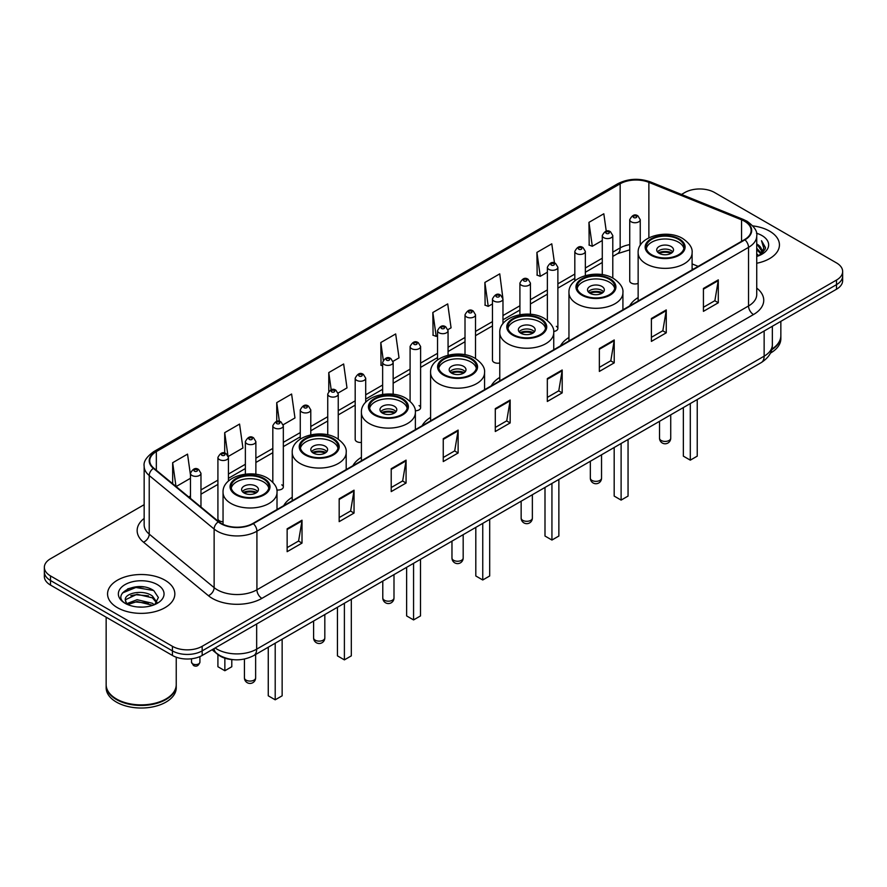 <?xml version="1.0" encoding="UTF-8"?>
<svg xmlns="http://www.w3.org/2000/svg" width="887" height="887" viewBox="0 0 887 887"><rect width="100%" height="100%" fill="white"/><g stroke="black" fill="none" stroke-linecap="round" stroke-linejoin="round"><path stroke-width="1.33" d="M292.222 497.263A37.143 21.443 0 0 0 283.729 505.645M361.408 457.315A37.143 21.443 0 0 0 352.915 465.697M430.594 417.378A37.143 21.443 0 0 0 422.101 425.76M499.769 377.43A37.143 21.443 0 0 0 491.276 385.812M568.955 337.492A37.143 21.443 0 0 0 560.462 345.875M638.141 297.555A37.143 21.443 0 0 0 629.648 305.926M502.973 323.677L502.973 298.952A5.255 3.038 180 0 1 499.725 301.757A5.255 3.038 180 0 1 494.004 301.103A5.255 3.038 180 0 1 492.462 298.952L492.462 360.189A5.255 3.038 0 0 0 494.004 362.328A5.255 3.038 0 0 0 499.769 362.983M365.699 402.277L365.699 378.206A5.255 3.038 180 0 1 362.45 381.011A5.255 3.038 180 0 1 356.729 380.357A5.255 3.038 180 0 1 355.188 378.206L355.188 439.442A5.255 3.038 0 0 0 356.729 441.582A5.255 3.038 0 0 0 361.408 442.425M228.425 481.087L228.425 457.47A5.255 3.038 180 0 1 225.176 460.264A5.255 3.038 180 0 1 219.455 459.61A5.255 3.038 180 0 1 217.914 457.47L217.914 518.695A5.255 3.038 0 0 0 219.455 520.835A5.255 3.038 0 0 0 223.047 521.733M640.248 245.377L640.248 219.699A5.255 3.038 180 0 1 636.999 222.504A5.255 3.038 180 0 1 631.278 221.85A5.255 3.038 180 0 1 629.737 219.699L629.737 280.935A5.255 3.038 0 0 0 631.278 283.075A5.255 3.038 0 0 0 638.141 283.363M693.213 269.238L692.104 268.783M553.688 331.461A5.255 3.038 0 0 0 557.879 328.478A5.255 3.038 0 0 0 556.337 326.338M415.26 410.77A5.255 3.038 0 0 0 420.604 407.743A5.255 3.038 0 0 0 419.063 405.592M276.777 489.934A5.255 3.038 0 0 0 283.33 486.996A5.255 3.038 0 0 0 281.789 484.845M233.647 659.695A21.022 12.141 180 0 1 217.892 654.551L212.06 649.739M144.004 586.994A28.029 16.188 0 0 0 127.595 588.946M144.16 504.681L50.504 558.755A21.022 12.141 0 0 0 44.35 567.336L44.35 576.495A21.022 12.141 0 0 0 50.504 585.076L172.422 655.46A21.022 12.141 0 0 0 202.158 655.46L836.496 289.229A21.022 12.141 0 0 0 842.65 280.647L842.65 276.068A21.022 12.141 0 0 1 836.496 284.649A21.022 12.141 0 0 0 842.65 276.068L842.65 271.489A21.022 12.141 0 0 0 836.496 262.907L714.578 192.523A21.022 12.141 0 0 0 684.842 192.523L681.493 194.453M44.35 567.336A21.022 12.141 0 0 0 50.504 575.918L172.422 646.301A21.022 12.141 0 0 0 202.158 646.301L202.158 650.881L836.496 284.649L202.158 650.881A21.022 12.141 0 0 1 172.422 650.881A21.022 12.141 0 0 0 202.158 650.881L202.158 655.46M50.504 575.918L50.504 580.497L172.422 650.881L50.504 580.497A21.022 12.141 0 0 1 44.35 571.915A21.022 12.141 0 0 0 50.504 580.497L50.504 585.076M769.594 231.141A33.639 19.425 0 0 0 752.786 225.886A33.639 19.425 0 0 1 769.594 231.141A33.639 19.425 0 0 1 779.44 244.879A33.639 19.425 0 0 0 769.594 231.141M164.982 580.209A33.639 19.425 0 0 0 128.327 575.996A33.639 19.425 0 0 0 107.56 593.946A33.639 19.425 0 0 0 117.406 607.673A33.639 19.425 0 0 0 154.072 611.886A33.639 19.425 0 0 0 174.839 593.946A33.639 19.425 0 0 0 164.982 580.209A33.639 19.425 0 0 0 128.327 575.996A33.639 19.425 0 0 0 107.56 593.946A33.639 19.425 0 0 0 117.406 607.673A33.639 19.425 0 0 0 154.072 611.886A33.639 19.425 0 0 0 174.839 593.946A33.639 19.425 0 0 0 164.982 580.209M744.559 221.273A22.43 12.95 180 0 1 751.134 230.432A22.43 12.95 180 0 1 744.559 239.59L252.95 523.419A22.43 12.95 180 0 1 218.723 521.689L153.817 468.17A22.43 12.95 180 0 1 149.759 460.741A22.43 12.95 180 0 1 156.334 451.594L620.157 183.797A22.43 12.95 180 0 1 648.874 182.356L741.565 219.821A22.43 12.95 180 0 1 744.559 221.273M744.958 221.04A22.984 13.272 0 0 0 741.887 219.555L649.195 182.09A22.984 13.272 0 0 0 619.758 183.576L155.935 451.361A22.984 13.272 0 0 0 153.362 468.358L218.257 521.866A22.984 13.272 0 0 0 253.349 523.64L744.958 239.812A22.984 13.272 0 0 0 744.958 221.04M287.144 528.796L287.144 551.681L302.012 543.099L302.012 520.214L287.144 528.796M287.144 547.623L298.597 541.015L301.957 520.968A5.61 3.238 -120 0 0 302.012 520.214M298.498 541.07L302.012 543.099M339.178 498.749L339.178 521.645L354.046 513.063L354.046 490.167L339.178 498.749M339.178 517.576L350.631 510.967L353.991 490.932A5.61 3.238 -120 0 0 354.046 490.167M350.531 511.023L354.046 513.063M391.211 468.713L391.211 491.598L406.08 483.016L406.08 460.131L391.211 468.713M391.211 487.54L402.665 480.931L406.024 460.885A5.61 3.238 -120 0 0 406.08 460.131M402.565 480.987L406.08 483.016M443.256 438.666L443.256 461.562L458.124 452.969L458.124 430.084L443.256 438.666M443.256 457.492L454.698 450.884L458.058 430.849A5.61 3.238 -120 0 0 458.124 430.084M454.599 450.94L458.124 452.969M703.424 288.452L703.424 311.348L718.293 302.766L718.293 279.871L703.424 288.452M703.424 307.279L714.878 300.671L718.237 280.636A5.61 3.238 -120 0 0 718.293 279.871M714.778 300.726L718.293 302.766M651.391 318.5L651.391 341.384L666.259 332.802L666.259 309.918L651.391 318.5M651.391 337.326L662.844 330.718L666.204 310.672A5.61 3.238 -120 0 0 666.259 309.918M662.744 330.773L666.259 332.802M599.357 348.536L599.357 371.431L614.225 362.85L614.225 339.954L599.357 348.536M599.357 367.373L610.81 360.754L614.17 340.719A5.61 3.238 -120 0 0 614.225 339.954M610.711 360.821L614.225 362.85M547.323 378.583L547.323 401.467L562.192 392.886L562.192 370.001L547.323 378.583M547.323 397.409L558.777 390.801L562.125 370.755A5.61 3.238 -120 0 0 562.192 370.001M558.677 390.857L562.192 392.886M495.29 408.63L495.29 431.514L510.158 422.933L510.158 400.037L495.29 408.63M495.29 427.456L506.743 420.837L510.092 400.802A5.61 3.238 -120 0 0 510.158 400.037M506.643 420.904L510.158 422.933M756.733 263.251A33.639 19.425 0 0 0 779.44 244.879A33.639 19.425 0 0 1 756.733 263.251M202.158 646.301L836.496 280.07A21.022 12.141 0 0 0 842.65 271.489M283.208 424.74L294.961 417.954L291.601 394.028L276.744 402.62L276.744 421.392M228.292 456.439L242.927 447.99L239.568 424.075L224.699 432.656L224.699 453.135M190.461 474.933L187.534 454.122L172.666 462.704L172.666 483.714M447.935 329.631L451.073 327.824L447.713 303.908L432.845 312.49L433.089 335.242M502.84 297.932L499.747 273.861L484.879 282.443L485.122 305.195M554.475 263.007L551.781 243.825L536.912 252.407L537.156 275.158M606.253 231.163L603.814 213.778L588.957 222.36L589.19 245.111M338.113 393.041L346.994 387.907L343.646 363.992L328.778 372.573L328.778 391.311M393.019 361.331L399.028 357.86L395.68 333.944L380.811 342.537L381.044 365.278M382.641 365.876L380.811 365.189M380.811 342.537L383.284 360.155M432.845 312.49L436.204 336.406L437.546 335.63M436.204 336.406L432.845 335.153M484.879 282.443L488.238 306.359L492.462 303.931M488.238 306.359L484.879 305.106M536.912 252.407L540.272 276.323L547.368 272.22M540.272 276.323L536.912 275.07M588.957 222.36L592.305 246.276L602.284 240.521M592.305 246.276L588.957 245.023M328.778 372.573L331.195 389.803M276.744 402.62L279.372 421.38M224.699 432.656L227.904 455.463M176.125 486.564L190.461 478.281M172.666 462.704L176.003 486.464M771.823 349.134A35.048 20.235 0 0 0 780.848 335.585L780.848 321.36M771.646 349.811A35.048 20.235 0 0 0 780.848 336.151A35.048 20.235 0 0 0 780.837 335.863M770.359 353.159A35.048 20.235 0 0 0 780.848 338.723L780.848 336.151M756.733 253.981L758.939 255.678M756.733 255.412L757.775 256.121M756.733 248.26L761.101 252.983M756.733 249.69L760.736 253.66M759.028 255.644A15.844 9.147 0 0 0 761.645 250.6A15.844 9.147 0 0 0 756.999 244.136L761.634 250.943M756.733 256.465A22.851 13.194 0 0 0 761.955 254.214A22.851 13.194 0 0 0 761.955 235.554A22.851 13.194 0 0 0 756.478 233.214M760.569 254.946L765.281 248.925L765.437 247.506L761.512 240.699L763.807 248.316L759.283 255.534M761.512 240.699L765.437 247.783M678.5 239.324A18.926 10.921 0 0 0 657.877 236.962A18.926 10.921 0 0 0 646.202 247.052A18.926 10.921 0 0 0 651.745 254.78A18.926 10.921 0 0 0 672.368 257.141A18.926 10.921 0 0 0 684.043 247.052A18.926 10.921 0 0 0 678.5 239.324M683.877 248.482A18.926 10.921 0 0 0 678.5 242.184A18.926 10.921 0 0 0 659.041 239.568A18.926 10.921 0 0 0 646.357 248.482M683.356 407.554L683.356 456.151L690.297 460.153L697.237 456.151L697.237 399.549M690.297 460.153L690.297 403.552M671.071 246.486A8.415 4.856 0 0 0 661.902 245.433A8.415 4.856 0 0 0 656.713 249.912A8.415 4.856 0 0 0 659.174 253.349A8.415 4.856 0 0 0 668.343 254.403A8.415 4.856 0 0 0 673.532 249.912A8.415 4.856 0 0 0 671.071 246.486M672.778 251.919A8.415 4.856 0 0 0 671.071 250.489A8.415 4.856 0 0 0 657.455 251.919M658.331 252.773A11.209 6.475 180 0 1 671.426 252.573L671.426 253.128M659.252 253.394A9.812 5.666 180 0 1 670.417 253.15L671.426 252.573M670.25 253.76L670.417 253.15M609.325 279.272A18.926 10.921 0 0 0 588.702 276.899A18.926 10.921 0 0 0 577.016 287A18.926 10.921 0 0 0 582.559 294.717A18.926 10.921 0 0 0 603.182 297.09A18.926 10.921 0 0 0 614.857 287A18.926 10.921 0 0 0 609.325 279.272M614.702 288.43A18.926 10.921 0 0 0 609.325 282.133A18.926 10.921 0 0 0 589.855 279.516A18.926 10.921 0 0 0 577.182 288.43M614.181 447.503L614.181 496.088L621.111 500.102L628.051 496.088L628.051 439.486M621.111 500.102L621.111 443.5M601.885 286.423A8.415 4.856 0 0 0 592.716 285.37A8.415 4.856 0 0 0 587.527 289.861A8.415 4.856 0 0 0 589.988 293.287A8.415 4.856 0 0 0 599.157 294.34A8.415 4.856 0 0 0 604.346 289.861A8.415 4.856 0 0 0 601.885 286.423M603.603 291.856A8.415 4.856 0 0 0 601.885 290.426A8.415 4.856 0 0 0 588.281 291.856M589.145 292.721A11.209 6.475 180 0 1 602.24 292.51L602.24 293.076M590.066 293.331A9.812 5.666 180 0 1 601.231 293.098L602.24 292.51M601.064 293.708L601.231 293.098M540.139 319.209A18.926 10.921 0 0 0 519.516 316.847A18.926 10.921 0 0 0 507.83 326.937A18.926 10.921 0 0 0 513.373 334.665A18.926 10.921 0 0 0 533.996 337.027A18.926 10.921 0 0 0 545.682 326.937A18.926 10.921 0 0 0 540.139 319.209M545.516 328.367A18.926 10.921 0 0 0 540.139 322.07A18.926 10.921 0 0 0 520.68 319.453A18.926 10.921 0 0 0 507.996 328.367M544.995 487.44L544.995 536.036L551.936 540.039L558.865 536.036L558.865 479.435M551.936 540.039L551.936 483.437M532.699 326.361A8.415 4.856 0 0 0 523.541 325.318A8.415 4.856 0 0 0 518.352 329.798A8.415 4.856 0 0 0 520.813 333.235A8.415 4.856 0 0 0 529.971 334.288A8.415 4.856 0 0 0 535.171 329.798A8.415 4.856 0 0 0 532.699 326.361M534.417 331.805A8.415 4.856 0 0 0 532.699 330.374A8.415 4.856 0 0 0 519.095 331.805M519.959 332.658A11.209 6.475 180 0 1 533.054 332.459L533.054 333.013M520.88 333.268A9.812 5.666 180 0 1 532.045 333.035L533.054 332.459M531.878 333.645L532.045 333.035M470.953 359.157A18.926 10.921 0 0 0 450.33 356.785A18.926 10.921 0 0 0 438.655 366.874A18.926 10.921 0 0 0 444.199 374.602A18.926 10.921 0 0 0 464.821 376.975A18.926 10.921 0 0 0 476.496 366.874A18.926 10.921 0 0 0 470.953 359.157M476.33 368.316A18.926 10.921 0 0 0 470.953 362.018A18.926 10.921 0 0 0 451.494 359.39A18.926 10.921 0 0 0 438.81 368.316M475.809 527.388L475.809 575.973L482.75 579.987L489.691 575.973L489.691 519.372M482.75 579.987L482.75 523.374M463.524 366.309A8.415 4.856 0 0 0 454.355 365.256A8.415 4.856 0 0 0 449.166 369.746A8.415 4.856 0 0 0 451.627 373.172A8.415 4.856 0 0 0 460.796 374.225A8.415 4.856 0 0 0 465.985 369.746A8.415 4.856 0 0 0 463.524 366.309M465.231 371.742A8.415 4.856 0 0 0 463.524 370.311A8.415 4.856 0 0 0 449.909 371.742M450.784 372.607A11.209 6.475 180 0 1 463.879 372.396L463.879 372.961M451.705 373.216A9.812 5.666 180 0 1 462.87 372.983L463.879 372.396M462.704 373.593L462.87 372.983M401.778 399.095A18.926 10.921 0 0 0 381.155 396.733A18.926 10.921 0 0 0 369.469 406.823A18.926 10.921 0 0 0 375.013 414.551A18.926 10.921 0 0 0 395.635 416.912A18.926 10.921 0 0 0 407.31 406.823A18.926 10.921 0 0 0 401.778 399.095M407.155 408.253A18.926 10.921 0 0 0 401.778 401.955A18.926 10.921 0 0 0 382.308 399.338A18.926 10.921 0 0 0 369.635 408.253M406.634 567.325L406.634 615.922L413.564 619.924L420.505 615.922L420.505 559.32M413.564 619.924L413.564 563.323M394.338 406.246A8.415 4.856 0 0 0 385.169 405.193A8.415 4.856 0 0 0 379.98 409.683A8.415 4.856 0 0 0 382.441 413.12A8.415 4.856 0 0 0 391.61 414.174A8.415 4.856 0 0 0 396.799 409.683A8.415 4.856 0 0 0 394.338 406.246M396.057 411.69A8.415 4.856 0 0 0 394.338 410.26A8.415 4.856 0 0 0 380.734 411.69M381.598 412.544A11.209 6.475 180 0 1 394.693 412.344L394.693 412.898M382.519 413.154A9.812 5.666 180 0 1 393.684 412.921L394.693 412.344M393.518 413.53L393.684 412.921M332.592 439.043A18.926 10.921 0 0 0 311.969 436.67A18.926 10.921 0 0 0 300.283 446.76A18.926 10.921 0 0 0 305.827 454.488A18.926 10.921 0 0 0 326.449 456.86A18.926 10.921 0 0 0 338.135 446.76A18.926 10.921 0 0 0 332.592 439.043M337.969 448.19A18.926 10.921 0 0 0 332.592 441.903A18.926 10.921 0 0 0 313.133 439.276A18.926 10.921 0 0 0 300.449 448.19M337.448 607.273L337.448 655.859L344.389 659.873L351.319 655.859L351.319 599.257M344.389 659.873L344.389 603.26M325.152 446.194A8.415 4.856 0 0 0 315.994 445.141A8.415 4.856 0 0 0 310.805 449.62A8.415 4.856 0 0 0 313.266 453.057A8.415 4.856 0 0 0 322.424 454.111A8.415 4.856 0 0 0 327.625 449.62A8.415 4.856 0 0 0 325.152 446.194M326.871 451.627A8.415 4.856 0 0 0 325.152 450.197A8.415 4.856 0 0 0 311.548 451.627M312.412 452.481A11.209 6.475 180 0 1 325.507 452.281L325.507 452.836M313.333 453.102A9.812 5.666 180 0 1 324.498 452.869L325.507 452.281M324.332 453.479L324.498 452.869M263.406 478.98A18.926 10.921 0 0 0 242.783 476.607A18.926 10.921 0 0 0 231.108 486.708A18.926 10.921 0 0 0 236.652 494.436A18.926 10.921 0 0 0 257.263 496.798A18.926 10.921 0 0 0 268.949 486.708A18.926 10.921 0 0 0 263.406 478.98M268.783 488.138A18.926 10.921 0 0 0 263.406 481.841A18.926 10.921 0 0 0 243.947 479.224A18.926 10.921 0 0 0 231.263 488.138M268.262 647.211L268.262 695.807L275.203 699.81L282.144 695.807L282.144 639.194M275.203 699.81L275.203 643.208M217.914 654.562L217.914 666.736L224.855 670.738L231.795 666.736L231.795 659.573M224.855 670.738L224.855 658.176M255.977 486.131A8.415 4.856 0 0 0 246.808 485.078A8.415 4.856 0 0 0 241.619 489.569A8.415 4.856 0 0 0 244.08 493.006A8.415 4.856 0 0 0 253.25 494.048A8.415 4.856 0 0 0 258.439 489.569A8.415 4.856 0 0 0 255.977 486.131M257.685 491.575A8.415 4.856 0 0 0 255.977 490.134A8.415 4.856 0 0 0 242.362 491.575M243.238 492.429A11.209 6.475 180 0 1 256.332 492.218L256.332 492.784M244.147 493.039A9.812 5.666 180 0 1 255.312 492.806L256.332 492.218M255.157 493.416L255.312 492.806M165.858 699.023A34.693 20.024 0 0 1 165.725 699.089A34.693 20.024 0 0 1 116.663 699.089L116.419 698.956A35.048 20.235 0 0 0 165.98 698.945A35.048 20.235 0 0 0 176.236 684.642L176.236 657.2M106.163 684.93A35.048 20.235 0 0 0 106.152 685.219A35.048 20.235 0 0 0 116.419 699.521A35.048 20.235 0 0 0 154.604 703.912A35.048 20.235 0 0 0 176.236 685.219A35.048 20.235 0 0 0 176.236 684.93M106.152 685.219L106.152 687.791A35.048 20.235 0 0 0 116.419 702.094A35.048 20.235 0 0 0 154.604 706.484A35.048 20.235 0 0 0 176.236 687.791L176.236 685.219M137.374 606.952L142.707 607.107M126.896 603.603L137.097 599.701L152.398 603.282L154.26 604.768M127.828 604.579L137.097 601.519L152.741 605.333M127.052 604.302L125.411 600.466A15.844 9.147 0 0 0 127.972 604.701M156.955 602.306L152.398 596.02C142.896 588.924 123.326 593.303 125.411 600.466L125.355 599.767M125.455 600.687L125.899 599.512L137.097 594.257L152.398 597.838L156.589 602.772M154.793 604.546L158.374 597.516L153.85 590.698C137.818 579.167 109.323 594.357 125.777 603.67L126.586 604.169M157.354 584.611A22.851 13.194 0 0 0 125.045 584.611A22.851 13.194 0 0 0 125.045 603.271A22.851 13.194 0 0 0 157.354 603.271A22.851 13.194 0 0 0 157.354 584.611M106.152 617.208L106.152 684.642A35.048 20.235 0 0 0 116.419 698.945A35.048 20.235 0 0 0 116.419 698.956L116.663 699.089M122.428 592.982L135.855 587.482L153.54 590.487M130.81 595.665L135.855 594.745L148.473 595.831M130.81 602.927L135.855 602.018L148.473 603.093M215.142 647.965A28.029 16.188 0 0 0 217.027 649.162A28.029 16.188 0 0 0 256.665 649.162L764.139 356.175A28.029 16.188 0 0 0 772.344 344.733C772.555 351.695 768.852 357.649 761.234 362.595L253.76 655.582A14.015 8.094 60 0 0 256.665 649.162L256.665 623.982M764.139 331.006L764.139 356.175A14.015 8.094 60 0 1 761.234 362.595M214 648.619A14.015 9.38 129.5 0 0 216.45 653.176L212.193 649.672M836.496 289.229L836.496 280.07M172.422 655.46L172.422 646.301M756.733 288.109A35.048 20.235 180 0 1 753.484 314.552L261.876 598.381A7.007 4.047 60 0 1 256.92 589.8L748.528 305.971A28.029 16.188 0 0 0 756.733 294.517L756.733 235.92A28.029 16.188 180 0 1 748.528 247.373A7.007 4.047 -120 0 0 744.958 239.812M261.876 598.381A35.048 20.235 180 0 1 212.315 598.381A35.048 20.235 180 0 1 208.39 595.676L143.483 542.168A35.048 20.235 180 0 1 144.16 518.418M217.271 589.8A28.029 16.188 0 0 0 256.92 589.8L256.92 531.202A28.029 16.188 180 0 1 214.133 529.04L149.227 475.521A28.029 16.188 180 0 1 144.16 466.24L144.16 524.838A28.029 16.188 0 0 0 149.227 534.118L214.133 587.637A28.029 16.188 0 0 0 217.271 589.8M756.733 235.92C757.675 231.54 754.449 226.662 747.076 221.273L743.395 219.477A7.007 3.282 112 0 0 741.887 219.555M743.395 219.477L650.703 182.012C639.095 177.899 628.074 178.498 617.64 183.797A7.007 4.047 60 0 1 619.758 183.576M155.935 451.361A7.007 4.047 -120 0 0 153.817 451.583C146.543 456.816 143.317 461.695 144.16 466.24M153.362 468.358A7.007 4.69 129.5 0 0 149.227 475.521L149.227 534.118A7.007 4.69 -50.5 0 1 143.483 542.168M650.703 182.012A7.007 3.282 112 0 0 649.195 182.09M218.257 521.866A7.007 4.69 129.5 0 0 214.133 529.04L214.133 587.637A7.007 4.69 -50.5 0 1 208.39 595.676M253.349 523.64A7.007 4.047 60 0 1 256.92 531.202L748.528 247.373L748.528 305.971A7.007 4.047 60 0 0 753.484 314.552M156.334 451.594L156.334 470.243M741.565 219.821L741.565 241.319M648.874 182.356L648.874 237.805M698.169 266.366L692.104 263.916M640.88 244.413A22.43 12.95 0 0 0 640.248 244.335M629.737 244.624A22.43 12.95 0 0 0 620.157 247.894L612.795 252.141M620.157 183.797L620.157 247.894A12.618 7.284 60 0 1 617.54 253.671L612.795 256.41M602.284 258.217L585.342 267.996M574.82 274.061L557.879 283.851M547.368 289.916L530.426 299.695M519.915 305.771L502.973 315.55M492.462 321.615L475.521 331.405M465.01 337.47L448.068 347.249M437.546 353.325L420.604 363.105M410.093 369.169L393.152 378.949M382.641 385.025L365.699 394.804M355.188 400.869L338.246 410.659M327.735 416.724L310.783 426.503M300.272 432.579L283.33 442.358M272.819 448.423L255.877 458.202M245.366 464.278L228.425 474.057M217.914 480.133L200.972 489.912M190.461 495.977L188.743 496.964M495.29 409.35L510.092 400.802M547.323 379.303L562.125 370.755M599.357 349.267L614.17 340.719M651.391 319.22L666.204 310.672M703.424 289.184L718.237 280.636M443.256 439.398L458.058 430.849M391.211 469.434L406.024 460.885M339.178 499.481L353.991 490.932M287.144 529.517L301.957 520.968M651.003 255.212A19.98 11.531 0 0 0 679.242 255.212A19.98 11.531 0 0 0 679.242 238.902A19.98 11.531 0 0 0 651.003 238.902A19.98 11.531 0 0 0 651.003 255.212M692.104 269.87L692.104 252.773A26.987 15.578 180 0 1 675.451 267.164A26.987 15.578 180 0 1 646.046 263.794A26.987 15.578 180 0 1 638.141 252.773L638.141 301.026M661.159 440.473A5.61 3.238 180 0 1 659.518 438.178A5.61 5.61 0 0 0 667.922 443.034A5.61 5.61 0 0 0 670.727 438.178A5.61 3.238 180 0 1 669.086 440.473A5.61 3.238 180 0 1 661.159 440.473M581.817 295.149A19.98 11.531 0 0 0 610.068 295.149A19.98 11.531 0 0 0 610.068 278.84A19.98 11.531 0 0 0 581.817 278.84A19.98 11.531 0 0 0 581.817 295.149M622.918 309.818L622.918 292.721A26.987 15.578 180 0 1 606.264 307.113A26.987 15.578 180 0 1 576.86 303.731A26.987 15.578 180 0 1 568.955 292.721L568.955 340.974M591.973 480.41A5.61 3.238 180 0 1 590.332 478.126A5.61 5.61 0 0 0 598.747 482.983A5.61 5.61 0 0 0 601.541 478.126A5.61 3.238 180 0 1 599.9 480.41A5.61 3.238 180 0 1 591.973 480.41M512.631 335.086A19.98 11.531 0 0 0 540.882 335.086A19.98 11.531 0 0 0 540.882 318.788A19.98 11.531 0 0 0 512.631 318.788A19.98 11.531 0 0 0 512.631 335.086M553.743 349.755L553.743 332.658A26.987 15.578 180 0 1 537.078 347.05A26.987 15.578 180 0 1 507.674 343.679A26.987 15.578 180 0 1 499.769 332.658L499.769 380.911M522.787 520.359A5.61 3.238 180 0 1 521.146 518.063A5.61 5.61 0 0 0 529.561 522.92A5.61 5.61 0 0 0 532.366 518.063A5.61 3.238 180 0 1 530.725 520.359A5.61 3.238 180 0 1 522.787 520.359M443.456 375.035A19.98 11.531 0 0 0 471.696 375.035A19.98 11.531 0 0 0 471.696 358.725A19.98 11.531 0 0 0 443.456 358.725A19.98 11.531 0 0 0 443.456 375.035M484.557 389.703L484.557 372.607A26.987 15.578 180 0 1 467.904 386.998A26.987 15.578 180 0 1 438.5 383.616A26.987 15.578 180 0 1 430.594 372.607L430.594 420.859M453.612 560.296A5.61 3.238 180 0 1 451.971 558.012A5.61 5.61 0 0 0 460.375 562.868A5.61 5.61 0 0 0 463.18 558.012A5.61 3.238 180 0 1 461.539 560.296A5.61 3.238 180 0 1 453.612 560.296M374.27 414.972A19.98 11.531 0 0 0 402.521 414.972A19.98 11.531 0 0 0 402.521 398.662A19.98 11.531 0 0 0 374.27 398.662A19.98 11.531 0 0 0 374.27 414.972M415.371 429.641L415.371 412.544A26.987 15.578 180 0 1 398.718 426.935A26.987 15.578 180 0 1 369.314 423.565A26.987 15.578 180 0 1 361.408 412.544L361.408 460.796M384.426 600.244A5.61 3.238 180 0 1 382.785 597.949A5.61 5.61 0 0 0 391.2 602.805A5.61 5.61 0 0 0 393.994 597.949A5.61 3.238 180 0 1 392.353 600.244A5.61 3.238 180 0 1 384.426 600.244M305.084 454.92A19.98 11.531 0 0 0 333.335 454.92A19.98 11.531 0 0 0 333.335 438.61A19.98 11.531 0 0 0 305.084 438.61A19.98 11.531 0 0 0 305.084 454.92M346.196 469.578L346.196 452.481A26.987 15.578 180 0 1 329.532 466.884A26.987 15.578 180 0 1 300.128 463.502A26.987 15.578 180 0 1 292.222 452.481L292.222 500.734M315.24 640.181A5.61 3.238 180 0 1 313.599 637.897A5.61 5.61 0 0 0 322.014 642.753A5.61 5.61 0 0 0 324.819 637.897A5.61 3.238 180 0 1 323.178 640.181A5.61 3.238 180 0 1 315.24 640.181M235.909 494.857A19.98 11.531 0 0 0 264.149 494.857A19.98 11.531 0 0 0 264.149 478.548A19.98 11.531 0 0 0 235.909 478.548A19.98 11.531 0 0 0 235.909 494.857M277.01 509.526L277.01 492.429A26.987 15.578 180 0 1 260.357 506.821A26.987 15.578 180 0 1 230.953 503.439A26.987 15.578 180 0 1 223.047 492.429L223.047 524.35M246.065 680.129A5.61 3.238 180 0 1 244.424 677.834A5.61 5.61 0 0 0 252.828 682.691A5.61 5.61 0 0 0 255.633 677.834A5.61 3.238 180 0 1 253.992 680.129A5.61 3.238 180 0 1 246.065 680.129M633.75 217.559A1.752 1.009 0 0 0 636.234 217.559A1.752 1.009 0 0 0 636.234 216.129A1.752 1.009 0 0 0 633.75 216.129A1.752 1.009 0 0 0 633.75 217.559M612.795 278.063L612.795 235.554A5.255 3.038 180 0 1 609.546 238.359A5.255 3.038 180 0 1 603.814 237.694A5.255 3.038 180 0 1 602.284 235.554L602.284 274.671M606.298 233.403A1.752 1.009 0 0 0 608.77 233.403A1.752 1.009 0 0 0 608.77 231.973A1.752 1.009 0 0 0 606.298 231.973A1.752 1.009 0 0 0 606.298 233.403M585.342 275.591L585.342 251.398A5.255 3.038 180 0 1 582.094 254.203A5.255 3.038 180 0 1 576.362 253.549A5.255 3.038 180 0 1 574.82 251.398L574.82 280.946M578.845 249.258A1.752 1.009 0 0 0 581.318 249.258A1.752 1.009 0 0 0 581.318 247.828A1.752 1.009 0 0 0 578.845 247.828A1.752 1.009 0 0 0 578.845 249.258M557.879 328.478L557.879 267.253A5.255 3.038 180 0 1 554.641 270.058A5.255 3.038 180 0 1 548.909 269.404A5.255 3.038 180 0 1 547.368 267.253L547.368 320.473M551.381 265.102A1.752 1.009 0 0 0 553.865 265.102A1.752 1.009 0 0 0 553.865 263.672A1.752 1.009 0 0 0 551.381 263.672A1.752 1.009 0 0 0 551.381 265.102M530.426 314.286L530.426 283.108A5.255 3.038 180 0 1 527.177 285.913A5.255 3.038 180 0 1 521.456 285.248A5.255 3.038 180 0 1 519.915 283.108L519.915 314.697M523.929 280.957A1.752 1.009 0 0 0 526.412 280.957A1.752 1.009 0 0 0 526.412 279.527A1.752 1.009 0 0 0 523.929 279.527A1.752 1.009 0 0 0 523.929 280.957M496.476 296.812A1.752 1.009 0 0 0 498.96 296.812A1.752 1.009 0 0 0 498.96 295.382A1.752 1.009 0 0 0 496.476 295.382A1.752 1.009 0 0 0 496.476 296.812M475.521 358.559L475.521 314.807A5.255 3.038 180 0 1 472.272 317.613A5.255 3.038 180 0 1 466.54 316.947A5.255 3.038 180 0 1 465.01 314.807L465.01 354.745M469.023 312.656A1.752 1.009 0 0 0 471.496 312.656A1.752 1.009 0 0 0 471.496 311.226A1.752 1.009 0 0 0 469.023 311.226A1.752 1.009 0 0 0 469.023 312.656M448.068 355.188L448.068 330.663A5.255 3.038 180 0 1 444.819 333.457A5.255 3.038 180 0 1 439.087 332.802A5.255 3.038 180 0 1 437.546 330.663L437.546 359.956M441.571 328.512A1.752 1.009 0 0 0 444.043 328.512A1.752 1.009 0 0 0 444.043 327.081A1.752 1.009 0 0 0 441.571 327.081A1.752 1.009 0 0 0 441.571 328.512M420.604 407.743L420.604 346.507A5.255 3.038 180 0 1 417.367 349.312A5.255 3.038 180 0 1 411.635 348.658A5.255 3.038 180 0 1 410.093 346.507L410.093 401.29M414.107 344.367A1.752 1.009 0 0 0 416.591 344.367A1.752 1.009 0 0 0 416.591 342.936A1.752 1.009 0 0 0 414.107 342.936A1.752 1.009 0 0 0 414.107 344.367M393.152 394.283L393.152 362.362A5.255 3.038 180 0 1 389.903 365.167A5.255 3.038 180 0 1 384.182 364.502A5.255 3.038 180 0 1 382.641 362.362L382.641 394.405M386.654 360.211A1.752 1.009 0 0 0 389.138 360.211A1.752 1.009 0 0 0 389.138 358.78A1.752 1.009 0 0 0 386.654 358.78A1.752 1.009 0 0 0 386.654 360.211M359.202 376.066A1.752 1.009 0 0 0 361.685 376.066A1.752 1.009 0 0 0 361.685 374.636A1.752 1.009 0 0 0 359.202 374.636A1.752 1.009 0 0 0 359.202 376.066M338.246 439.132L338.246 394.061A5.255 3.038 180 0 1 334.998 396.866A5.255 3.038 180 0 1 329.265 396.212A5.255 3.038 180 0 1 327.735 394.061L327.735 434.841M331.749 391.91A1.752 1.009 0 0 0 334.222 391.91A1.752 1.009 0 0 0 334.222 390.48A1.752 1.009 0 0 0 331.749 390.48A1.752 1.009 0 0 0 331.749 391.91M310.783 434.818L310.783 409.916A5.255 3.038 180 0 1 307.545 412.721A5.255 3.038 180 0 1 301.813 412.056A5.255 3.038 180 0 1 300.272 409.916L300.272 439.076M304.296 407.765A1.752 1.009 0 0 0 306.769 407.765A1.752 1.009 0 0 0 306.769 406.335A1.752 1.009 0 0 0 304.296 406.335A1.752 1.009 0 0 0 304.296 407.765M283.33 486.996L283.33 425.76A5.255 3.038 180 0 1 280.092 428.565A5.255 3.038 180 0 1 274.36 427.911A5.255 3.038 180 0 1 272.819 425.76L272.819 482.273M276.833 423.62A1.752 1.009 0 0 0 279.316 423.62A1.752 1.009 0 0 0 279.316 422.19A1.752 1.009 0 0 0 276.833 422.19A1.752 1.009 0 0 0 276.833 423.62M255.877 474.301L255.877 441.615A5.255 3.038 180 0 1 252.629 444.42A5.255 3.038 180 0 1 246.908 443.755A5.255 3.038 180 0 1 245.366 441.615L245.366 474.146M249.38 439.464A1.752 1.009 0 0 0 251.864 439.464A1.752 1.009 0 0 0 251.864 438.034A1.752 1.009 0 0 0 249.38 438.034A1.752 1.009 0 0 0 249.38 439.464M221.927 455.319A1.752 1.009 0 0 0 224.411 455.319A1.752 1.009 0 0 0 224.411 453.889A1.752 1.009 0 0 0 221.927 453.889A1.752 1.009 0 0 0 221.927 455.319M192.734 663.875A4.202 2.428 0 0 0 197.324 664.396A4.202 2.428 0 0 0 199.919 662.157C198.533 665.937 196.382 667.046 193.466 665.483L191.503 662.157A4.202 2.428 0 0 0 192.734 663.875M200.972 507.042L200.972 473.314A5.255 3.038 180 0 1 197.723 476.119A5.255 3.038 180 0 1 191.991 475.465A5.255 3.038 180 0 1 190.461 473.314L190.461 498.383M194.475 471.174A1.752 1.009 0 0 0 196.947 471.174A1.752 1.009 0 0 0 196.947 469.744A1.752 1.009 0 0 0 194.475 469.744A1.752 1.009 0 0 0 194.475 471.174M253.76 655.582C242.484 661.247 231.208 661.247 219.921 655.582L216.45 653.176M772.344 344.733L772.344 326.261M617.64 183.797L153.817 451.583M629.737 249.846L617.54 253.671M602.284 262.485L585.342 272.265M574.82 278.33L557.879 288.109M547.368 294.185L530.426 303.964M519.915 310.029L502.973 319.819M492.462 325.884L475.521 335.663M465.01 341.739L448.068 351.518M437.546 357.583L420.604 367.373M410.093 373.438L393.152 383.217M382.641 389.293L365.699 399.072M355.188 405.137L338.246 414.916M327.735 420.992L310.783 430.772M300.272 436.836L283.33 446.627M272.819 452.692L255.877 462.471M245.366 468.547L228.425 478.326M217.914 484.391L200.972 494.181M693.368 269.149L692.104 268.639M692.104 252.773C692.692 248.027 689.576 243.282 682.746 238.548C666.847 228.713 637.199 236.607 638.141 252.773M670.727 414.85L670.727 438.178M659.518 421.325L659.518 438.178M622.918 292.721C623.517 287.965 620.401 283.23 613.571 278.496C597.661 268.65 568.024 276.544 568.955 292.721M601.541 454.787L601.541 478.126M590.332 461.262L590.332 478.126M553.743 332.658C554.331 327.913 551.215 323.167 544.385 318.433C528.475 308.587 498.838 316.493 499.769 332.658M532.366 494.735L532.366 518.063M521.146 501.21L521.146 518.063M484.557 372.607C485.145 367.85 482.029 363.116 475.199 358.381C459.3 348.536 429.652 356.43 430.594 372.607M463.18 534.673L463.18 558.012M451.971 541.148L451.971 558.012M415.371 412.544C415.97 407.798 412.843 403.053 406.024 398.318C390.114 388.473 360.477 396.378 361.408 412.544M393.994 574.621L393.994 597.949M382.785 581.096L382.785 597.949M346.196 452.481C346.784 447.735 343.668 442.99 336.838 438.267C320.928 428.421 291.291 436.315 292.222 452.481M324.819 614.558L324.819 637.897M313.599 621.033L313.599 637.897M277.01 492.429C277.598 487.684 274.482 482.938 267.652 478.204C251.753 468.358 222.105 476.252 223.047 492.429M255.633 654.506L255.633 677.834M244.424 659.063L244.424 677.834M640.248 219.699L637.986 215.951C634.937 213.745 632.187 214.998 629.737 219.699M612.795 235.554L610.522 231.806C607.473 229.6 604.723 230.853 602.284 235.554M585.342 251.398L583.069 247.65C580.02 245.455 577.271 246.697 574.82 251.398M557.879 267.253L555.617 263.506C552.568 261.299 549.818 262.552 547.368 267.253M530.426 283.108L528.164 279.35C525.115 277.154 522.365 278.407 519.915 283.108M502.973 298.952L500.712 295.205C497.662 292.998 494.913 294.251 492.462 298.952M475.521 314.807L473.248 311.06C470.199 308.853 467.449 310.106 465.01 314.807M448.068 330.663L445.795 326.904C442.746 324.709 439.996 325.95 437.546 330.663M420.604 346.507L418.342 342.759C415.293 340.553 412.544 341.805 410.093 346.507M393.152 362.362L390.89 358.614C387.841 356.408 385.091 357.661 382.641 362.362M365.699 378.206L363.437 374.458C360.388 372.263 357.638 373.505 355.188 378.206M338.246 394.061L335.973 390.313C332.924 388.107 330.175 389.36 327.735 394.061M310.783 409.916L308.521 406.157C305.472 403.962 302.722 405.215 300.272 409.916M283.33 425.76L281.068 422.012C278.019 419.806 275.269 421.059 272.819 425.76M255.877 441.615L253.615 437.868C250.566 435.661 247.817 436.914 245.366 441.615M228.425 457.47L226.163 453.712C223.114 451.516 220.364 452.758 217.914 457.47M199.919 662.157L199.919 656.58M200.972 473.314L198.699 469.567C195.65 467.36 192.9 468.613 190.461 473.314M191.503 662.157L191.503 658.764"/></g></svg>
